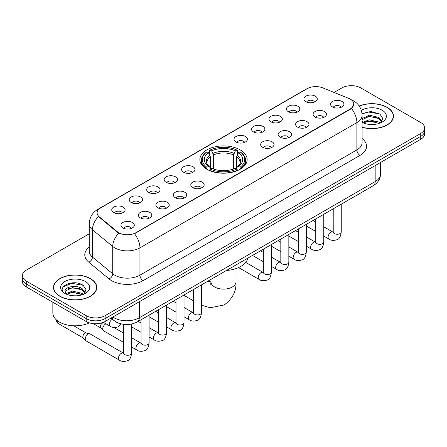 <?xml version="1.0" encoding="UTF-8"?>
<svg xmlns="http://www.w3.org/2000/svg" width="447" height="447" viewBox="0 0 447 447"><rect width="100%" height="100%" fill="white"/><g stroke="black" fill="none" stroke-linecap="round" stroke-linejoin="round"><path stroke-width="0.67" d="M240.212 149.913A23.635 13.645 0 0 0 214.454 146.957A23.635 13.645 0 0 0 199.865 159.562A23.635 13.645 0 0 0 206.788 169.212A23.635 13.645 0 0 0 232.546 172.168A23.635 13.645 0 0 0 247.135 159.562A23.635 13.645 0 0 0 240.212 149.913M288.393 111.722A6.688 3.861 180 0 1 287.063 110.627A6.688 3.861 180 0 1 289.282 105.827A6.688 3.861 180 0 1 297.853 106.257A6.688 3.861 180 0 1 299.177 110.627A6.688 3.861 180 0 1 288.393 111.722M297.037 112.119A4.012 2.319 0 0 0 295.959 110.99A4.012 2.319 0 0 0 292.008 110.403A4.012 2.319 0 0 0 289.209 112.119M270.921 121.807A6.688 3.861 180 0 1 269.597 120.712A6.688 3.861 180 0 1 271.81 115.913A6.688 3.861 180 0 1 280.381 116.343A6.688 3.861 180 0 1 281.711 120.712A6.688 3.861 180 0 1 270.921 121.807M279.571 122.204A4.012 2.319 0 0 0 278.492 121.076A4.012 2.319 0 0 0 274.536 120.489A4.012 2.319 0 0 0 271.737 122.204M253.455 131.893A6.688 3.861 180 0 1 252.13 130.798A6.688 3.861 180 0 1 254.343 125.998A6.688 3.861 180 0 1 262.914 126.428A6.688 3.861 180 0 1 264.244 130.798A6.688 3.861 180 0 1 253.455 131.893M262.098 132.29A4.012 2.319 0 0 0 261.026 131.161A4.012 2.319 0 0 0 257.07 130.574A4.012 2.319 0 0 0 254.27 132.29M235.988 141.978A6.688 3.861 180 0 1 234.658 140.883A6.688 3.861 180 0 1 236.876 136.084A6.688 3.861 180 0 1 245.448 136.514A6.688 3.861 180 0 1 246.772 140.883A6.688 3.861 180 0 1 235.988 141.978M244.632 142.375A4.012 2.319 0 0 0 243.554 141.246A4.012 2.319 0 0 0 239.603 140.66A4.012 2.319 0 0 0 236.804 142.375M183.583 172.235A6.688 3.861 180 0 1 182.253 171.14A6.688 3.861 180 0 1 184.471 166.34A6.688 3.861 180 0 1 193.043 166.77A6.688 3.861 180 0 1 194.367 171.14A6.688 3.861 180 0 1 183.583 172.235M192.227 172.631A4.012 2.319 0 0 0 191.148 171.503A4.012 2.319 0 0 0 187.192 170.916A4.012 2.319 0 0 0 184.393 172.631M166.111 182.32A6.688 3.861 180 0 1 164.787 181.225A6.688 3.861 180 0 1 166.999 176.425A6.688 3.861 180 0 1 175.57 176.856A6.688 3.861 180 0 1 176.9 181.225A6.688 3.861 180 0 1 166.111 182.32M174.755 182.717A4.012 2.319 0 0 0 173.682 181.588A4.012 2.319 0 0 0 169.726 181.001A4.012 2.319 0 0 0 166.927 182.717M148.644 192.406A6.688 3.861 180 0 1 147.314 191.31A6.688 3.861 180 0 1 149.533 186.511A6.688 3.861 180 0 1 158.104 186.941A6.688 3.861 180 0 1 159.428 191.31A6.688 3.861 180 0 1 148.644 192.406M157.288 192.802A4.012 2.319 0 0 0 156.21 191.674A4.012 2.319 0 0 0 152.259 191.087A4.012 2.319 0 0 0 149.46 192.802M131.172 202.491A6.688 3.861 180 0 1 129.848 201.396A6.688 3.861 180 0 1 132.061 196.596A6.688 3.861 180 0 1 140.632 197.026A6.688 3.861 180 0 1 141.962 201.396A6.688 3.861 180 0 1 131.172 202.491M139.822 202.888A4.012 2.319 0 0 0 138.743 201.759A4.012 2.319 0 0 0 134.787 201.172A4.012 2.319 0 0 0 131.988 202.888M113.706 212.576A6.688 3.861 180 0 1 112.381 211.481A6.688 3.861 180 0 1 114.594 206.682A6.688 3.861 180 0 1 123.165 207.112A6.688 3.861 180 0 1 124.495 211.481A6.688 3.861 180 0 1 113.706 212.576M122.349 212.973A4.012 2.319 0 0 0 121.271 211.844A4.012 2.319 0 0 0 117.321 211.258A4.012 2.319 0 0 0 114.521 212.973M305.86 101.637A6.688 3.861 180 0 1 304.536 100.541A6.688 3.861 180 0 1 306.748 95.742A6.688 3.861 180 0 1 315.319 96.172A6.688 3.861 180 0 1 316.649 100.541A6.688 3.861 180 0 1 305.86 101.637M314.504 102.033A4.012 2.319 0 0 0 313.431 100.905A4.012 2.319 0 0 0 309.475 100.318A4.012 2.319 0 0 0 306.676 102.033M315.034 117.019A6.688 3.861 180 0 1 313.71 115.924A6.688 3.861 180 0 1 315.923 111.124A6.688 3.861 180 0 1 324.494 111.554A6.688 3.861 180 0 1 325.824 115.924A6.688 3.861 180 0 1 315.034 117.019M323.684 117.416A4.012 2.319 0 0 0 322.605 116.287A4.012 2.319 0 0 0 318.65 115.7A4.012 2.319 0 0 0 315.85 117.416M297.568 127.104A6.688 3.861 180 0 1 296.244 126.009A6.688 3.861 180 0 1 298.456 121.21A6.688 3.861 180 0 1 307.028 121.64A6.688 3.861 180 0 1 308.357 126.009A6.688 3.861 180 0 1 297.568 127.104M306.212 127.501A4.012 2.319 0 0 0 305.133 126.372A4.012 2.319 0 0 0 301.183 125.786A4.012 2.319 0 0 0 298.384 127.501M280.101 137.19A6.688 3.861 180 0 1 278.772 136.095A6.688 3.861 180 0 1 280.99 131.295A6.688 3.861 180 0 1 289.561 131.725A6.688 3.861 180 0 1 290.885 136.095A6.688 3.861 180 0 1 280.101 137.19M288.745 137.587A4.012 2.319 0 0 0 287.667 136.458A4.012 2.319 0 0 0 283.711 135.871A4.012 2.319 0 0 0 280.917 137.587M262.629 147.275A6.688 3.861 180 0 1 261.305 146.18A6.688 3.861 180 0 1 263.518 141.381A6.688 3.861 180 0 1 272.089 141.811A6.688 3.861 180 0 1 273.419 146.18A6.688 3.861 180 0 1 262.629 147.275M271.273 147.672A4.012 2.319 0 0 0 270.2 146.543A4.012 2.319 0 0 0 266.244 145.957A4.012 2.319 0 0 0 263.445 147.672M192.758 187.617A6.688 3.861 180 0 1 191.428 186.522A6.688 3.861 180 0 1 193.646 181.722A6.688 3.861 180 0 1 202.217 182.153A6.688 3.861 180 0 1 203.541 186.522A6.688 3.861 180 0 1 192.758 187.617M201.401 188.014A4.012 2.319 0 0 0 200.323 186.885A4.012 2.319 0 0 0 196.373 186.298A4.012 2.319 0 0 0 193.573 188.014M175.285 197.703A6.688 3.861 180 0 1 173.961 196.607A6.688 3.861 180 0 1 176.174 191.808A6.688 3.861 180 0 1 184.745 192.238A6.688 3.861 180 0 1 186.075 196.607A6.688 3.861 180 0 1 175.285 197.703M183.935 198.099A4.012 2.319 0 0 0 182.857 196.971A4.012 2.319 0 0 0 178.901 196.384A4.012 2.319 0 0 0 176.101 198.099M157.819 207.788A6.688 3.861 180 0 1 156.489 206.693A6.688 3.861 180 0 1 158.707 201.893A6.688 3.861 180 0 1 167.279 202.323A6.688 3.861 180 0 1 168.608 206.693A6.688 3.861 180 0 1 157.819 207.788M166.463 208.185A4.012 2.319 0 0 0 165.384 207.056A4.012 2.319 0 0 0 161.434 206.469A4.012 2.319 0 0 0 158.635 208.185M140.352 217.873A6.688 3.861 180 0 1 139.023 216.778A6.688 3.861 180 0 1 141.241 211.979A6.688 3.861 180 0 1 149.812 212.409A6.688 3.861 180 0 1 151.136 216.778A6.688 3.861 180 0 1 140.352 217.873M148.996 218.27A4.012 2.319 0 0 0 147.918 217.141A4.012 2.319 0 0 0 143.962 216.555A4.012 2.319 0 0 0 141.163 218.27M122.88 227.959A6.688 3.861 180 0 1 121.556 226.864A6.688 3.861 180 0 1 123.769 222.064A6.688 3.861 180 0 1 132.34 222.494A6.688 3.861 180 0 1 133.67 226.864A6.688 3.861 180 0 1 122.88 227.959M131.524 228.356A4.012 2.319 0 0 0 130.451 227.227A4.012 2.319 0 0 0 126.495 226.64A4.012 2.319 0 0 0 123.696 228.356M332.507 106.934A6.688 3.861 180 0 1 331.177 105.838A6.688 3.861 180 0 1 333.395 101.039A6.688 3.861 180 0 1 341.966 101.469A6.688 3.861 180 0 1 343.29 105.838A6.688 3.861 180 0 1 332.507 106.934M341.15 107.33A4.012 2.319 0 0 0 340.072 106.202A4.012 2.319 0 0 0 336.122 105.615A4.012 2.319 0 0 0 333.322 107.33M348.649 98.346A12.041 6.951 180 0 1 350.258 99.122A12.041 6.951 180 0 1 353.784 104.039A12.041 6.951 180 0 1 350.258 108.951L135.843 232.747A12.041 6.951 180 0 1 117.466 231.82L99.284 216.829A12.041 6.951 180 0 1 97.105 212.839A12.041 6.951 180 0 1 100.636 207.922L307.268 88.629A12.041 6.951 180 0 1 322.684 87.847L348.649 98.346M120.159 323.634A13.376 7.722 180 0 1 114.756 321.102M362.104 127.289A21.629 12.488 0 0 0 393.483 116.142A21.629 12.488 0 0 0 387.152 107.314A21.629 12.488 0 0 0 359.209 106.017M90.434 278.621A21.629 12.488 0 0 0 66.866 275.916A21.629 12.488 0 0 0 53.517 287.449A21.629 12.488 0 0 0 59.848 296.283A21.629 12.488 0 0 0 83.421 298.987A21.629 12.488 0 0 0 96.77 287.449A21.629 12.488 0 0 0 90.434 278.621M53.741 288.578A21.629 12.488 0 0 0 53.662 288.907M353.784 104.039L351.426 108.465L350.258 109.314L134.486 233.714A15.606 9.013 60 0 1 139.939 247.856A17.835 10.298 180 0 1 114.717 247.856A17.835 10.298 180 0 1 112.717 246.481L92.456 229.775A17.835 10.298 180 0 1 89.232 223.869L89.232 251.175A17.835 10.298 0 0 0 92.456 257.086L112.717 273.787A17.835 10.298 0 0 0 114.717 275.162A17.835 10.298 0 0 0 139.939 275.162L356.879 149.913A17.835 10.298 0 0 0 362.104 142.632L362.104 115.326A17.835 10.298 180 0 1 356.879 122.607A15.606 9.013 -120 0 0 351.426 108.465M89.232 233.803L26.267 270.156A13.376 7.722 0 0 0 22.35 275.62L22.35 281.442A13.376 7.722 0 0 0 26.267 286.907L86.176 321.494L86.176 318.582A13.376 7.722 0 0 0 105.095 318.582L420.733 136.352A13.376 7.722 0 0 0 424.65 130.893A13.376 7.722 0 0 1 420.733 136.352L105.095 318.582A13.376 7.722 0 0 1 86.176 318.582L26.267 283.99L86.176 318.582L86.176 315.666A13.376 7.722 0 0 0 105.095 315.666L420.733 133.441A13.376 7.722 0 0 0 424.65 127.976A13.376 7.722 0 0 0 420.733 122.517L360.824 87.925A13.376 7.722 0 0 0 341.905 87.925L334.071 92.451M22.35 278.531A13.376 7.722 0 0 0 26.267 283.99A13.376 7.722 0 0 1 22.35 278.531M120.17 233.714L117.466 232.345L98.474 216.532A15.606 10.437 129.5 0 0 92.456 229.775L92.456 257.086A4.459 2.984 -50.5 0 1 88.808 262.205A22.294 12.874 180 0 1 89.232 247.096M22.35 275.62A13.376 7.722 0 0 0 26.267 281.079L86.176 315.666M96.625 288.907A21.629 12.488 0 0 0 96.546 288.578M393.338 117.6A21.629 12.488 0 0 0 393.259 117.27M86.176 321.494A13.376 7.722 0 0 0 105.095 321.494L420.733 139.263A13.376 7.722 0 0 0 424.65 133.804L424.65 127.976M362.104 127.144A21.406 12.36 0 0 0 393.259 116.142A21.406 12.36 0 0 0 386.99 107.409A21.406 12.36 0 0 0 359.293 106.14M369.44 124.422L372.804 124.517M362.757 122.288L369.25 119.813L378.983 122.087L380.162 123.031M363.355 122.908L369.25 120.969L379.196 123.389M362.104 121.249A10.08 5.817 0 0 0 363.445 122.992M362.104 118.567L369.25 115.186L378.983 117.466L381.878 121.467M362.104 119.723L369.25 116.343L378.983 118.623L381.649 121.763M362.104 122.366A14.539 8.392 0 0 0 382.135 122.081A14.539 8.392 0 0 0 382.135 110.208A14.539 8.392 0 0 0 361.332 110.353M380.509 122.891L382.783 118.421L379.905 114.08L370.842 111.482L362.014 113.611M362.858 122.735L362.104 121.93M362.042 113.89L368.457 112.035L379.704 113.946M365.249 117.237L368.457 116.656L376.486 117.349M365.249 121.863L368.457 121.282L376.486 121.97M60.01 296.188A21.406 12.36 0 0 0 83.332 298.87A21.406 12.36 0 0 0 96.546 287.449A21.406 12.36 0 0 0 90.277 278.716A21.406 12.36 0 0 0 66.949 276.034A21.406 12.36 0 0 0 53.741 287.449A21.406 12.36 0 0 0 60.01 296.188M52.847 302.25L52.847 312.939A22.294 12.874 0 0 0 59.378 322.041A22.294 12.874 0 0 0 89.361 322.851M72.727 295.73L76.085 295.825M66.044 293.595L72.537 291.12L82.27 293.394L83.444 294.338M66.642 294.215L72.537 292.277L82.477 294.696M66.145 294.042L65.106 291.6A10.08 5.817 0 0 0 66.732 294.294M85.165 292.768L82.27 288.773C76.219 284.258 63.776 287.041 65.106 291.6L65.066 291.159M65.128 291.746L65.407 290.991L72.537 287.65L82.27 289.93L84.936 293.07M83.79 294.199L86.07 289.729L83.187 285.387C72.99 278.056 54.864 287.712 65.329 293.64L65.849 293.953M85.422 281.515A14.539 8.392 0 0 0 64.865 281.515A14.539 8.392 0 0 0 64.865 293.388A14.539 8.392 0 0 0 85.422 293.388A14.539 8.392 0 0 0 85.422 281.515M63.206 286.845L71.743 283.342L82.991 285.253M68.536 288.544L71.743 287.963L79.773 288.65M68.536 293.171L71.743 292.589L79.773 293.277M206.363 168.96L206.995 167.267A21.227 12.253 0 0 1 206.995 151.857L208.458 152.695A19.176 11.069 0 0 0 208.458 166.429L209.9 167.245L210.364 168.966M210.364 168.262L210.364 156.735L208.458 152.695M209.514 154.522L209.514 150.399L210.151 150.036A21.227 12.253 0 0 1 236.849 150.036L235.39 150.879A19.176 11.069 0 0 0 211.61 150.879L213.515 154.919L213.515 169.016M233.485 169.016L233.485 154.919L235.39 150.879M226.45 270.469A24.524 14.159 0 0 0 247.85 258.115M209.514 170.184A22.115 12.767 0 0 0 237.486 170.184L236.849 169.089A21.227 12.253 0 0 1 210.151 169.089L209.514 170.564M237.486 170.564L237.486 170.184M206.995 151.857L206.363 152.215A22.115 12.767 0 0 0 201.385 160.289A22.115 12.767 0 0 0 206.363 168.363M236.849 150.036L237.486 150.399L237.486 154.522M210.151 169.089L211.61 168.245A19.176 11.069 0 0 0 235.39 168.245L236.849 169.089M208.458 166.429L206.995 167.267M211.61 150.879L210.151 150.036M209.9 155.182A17.154 9.901 0 0 0 209.9 167.245L209.978 167.301C207.542 164.943 206.548 163.345 207 162.501A16.5 9.527 0 0 1 210.364 156.735M240.637 168.363A22.115 12.767 0 0 0 245.615 160.289A22.115 12.767 0 0 0 240.637 152.215L240.005 151.857A21.227 12.253 0 0 1 240.005 167.267L240.637 168.96M240.005 167.267L238.542 166.429A19.176 11.069 0 0 0 238.542 152.695L240.005 151.857M238.542 152.695L236.636 156.735L236.636 168.262L237.1 167.245L238.542 166.429M236.636 156.735A16.5 9.527 0 0 1 240 162.501C240.447 163.351 239.458 164.949 237.022 167.301L237.1 167.245A17.154 9.901 0 0 0 237.1 155.182M236.636 168.966L236.636 168.262M123.595 342.38L103.531 330.797A4.012 2.319 -60 0 1 103.212 330.54A4.012 2.319 -60 0 1 102.704 328.958A4.012 2.319 -60 0 1 105.537 324.041A4.012 2.319 -60 0 1 106.012 323.818M103.212 330.54L100.704 327.824A2.9 1.676 -60 0 1 100.335 326.684A2.9 1.676 -60 0 1 102.385 323.136A2.9 1.676 -60 0 1 103.559 322.879L104.928 323.192M131.625 324.036L131.625 352.951C131.077 357.611 129.63 360.215 127.294 360.763C123.981 361.791 121.316 361.556 119.299 360.07L86.064 340.882A4.012 2.319 -60 0 1 85.74 340.625A4.012 2.319 -60 0 1 85.232 339.044A4.012 2.319 -60 0 1 88.07 334.127A4.012 2.319 -60 0 1 89.691 333.78A4.012 2.319 -60 0 1 90.076 333.931L123.584 353.264M85.74 340.625L83.237 337.91A2.9 1.676 -60 0 1 82.868 336.77A2.9 1.676 -60 0 1 84.919 333.222A2.9 1.676 -60 0 1 86.087 332.965L89.691 333.78M99.284 216.829L99.284 217.354M117.466 231.82L117.466 232.345M135.843 232.747L135.843 233.105M350.258 108.951L350.258 109.314M143.096 280.627A4.459 2.576 60 0 1 139.939 275.162L139.939 247.856L356.879 122.607L356.879 149.913A4.459 2.576 60 0 0 360.031 155.377L143.096 280.627A22.294 12.874 180 0 1 111.56 280.627A22.294 12.874 180 0 1 109.062 278.906L88.808 262.205M362.104 115.326C361.802 108.912 358.986 104.101 353.65 100.899L351.398 99.798A15.606 7.308 112 0 0 351.186 99.726M99.307 208.833A15.606 9.013 -120 0 0 97.692 209.442C92.356 212.649 89.534 217.454 89.232 223.869M97.692 209.442L305.955 89.204A15.606 9.013 60 0 1 307.139 88.702M118.796 233.172A15.606 10.437 129.5 0 0 112.717 246.481L112.717 273.787A4.459 2.984 -50.5 0 1 109.062 278.906M362.104 138.548A22.294 12.874 180 0 1 360.031 155.377M105.095 315.666L105.095 321.494M420.733 133.441L420.733 139.263M26.267 281.079L26.267 286.907M112.884 316.996A17.835 10.298 0 0 0 114.086 317.761A17.835 10.298 0 0 0 139.308 317.761L375.167 181.594A17.835 10.298 0 0 0 380.391 174.308C380.526 178.733 378.168 182.521 373.323 185.673L137.464 321.846A8.918 5.152 60 0 0 139.308 317.761L139.308 301.742M375.167 165.569L375.167 181.594A8.918 5.152 60 0 1 373.323 185.673M112.163 317.415A8.918 5.967 129.5 0 0 113.717 320.315L111.007 318.08M235.988 268.602L235.988 281.901A12.488 7.208 180 0 1 232.328 286.996A12.488 7.208 180 0 1 214.672 286.996A12.488 7.208 180 0 1 211.012 281.901L210.677 284.292M207.224 281.571A12.488 7.208 -60 0 1 210.822 282.012L211.012 282.118M201.502 285.046A12.488 7.208 -60 0 1 201.938 284.622M233.485 154.919A16.5 9.527 0 0 0 213.515 154.919M233.949 153.36A17.154 9.901 0 0 0 213.051 153.36M341.251 204.19L341.251 231.926A4.012 2.319 180 0 1 339.888 233.664A4.012 2.319 180 0 1 334.395 233.569A4.012 2.319 180 0 1 333.222 231.926L333.093 232.792L333.451 232.496M341.251 231.926C340.698 236.586 339.256 239.19 336.921 239.737C333.602 240.765 330.936 240.531 328.925 239.044A4.012 2.319 -60 0 1 328.305 235.826A4.012 2.319 -60 0 1 330.931 232.295A4.012 2.319 -60 0 1 331.11 232.194A4.012 2.319 -60 0 1 332.937 232.094L333.211 232.239M323.779 214.275L323.779 242.011A4.012 2.319 180 0 1 322.421 243.749A4.012 2.319 180 0 1 316.929 243.654A4.012 2.319 180 0 1 315.755 242.011L315.627 242.877L315.984 242.581M323.779 242.011C323.231 246.671 321.784 249.275 319.449 249.823C316.135 250.851 313.47 250.616 311.453 249.13A4.012 2.319 -60 0 1 310.838 245.911A4.012 2.319 -60 0 1 313.459 242.38A4.012 2.319 -60 0 1 313.638 242.28A4.012 2.319 -60 0 1 315.465 242.179L315.744 242.324M306.312 224.36L306.312 252.097A4.012 2.319 180 0 1 304.955 253.835A4.012 2.319 180 0 1 299.462 253.74A4.012 2.319 180 0 1 298.283 252.097L298.155 252.963L298.512 252.667M306.312 252.097C305.759 256.757 304.318 259.361 301.982 259.908C298.669 260.936 296.003 260.702 293.986 259.215A4.012 2.319 -60 0 1 293.372 255.997A4.012 2.319 -60 0 1 295.992 252.466A4.012 2.319 -60 0 1 296.171 252.365A4.012 2.319 -60 0 1 297.998 252.264L298.272 252.41M288.84 234.446L288.84 262.182A4.012 2.319 180 0 1 287.482 263.92A4.012 2.319 180 0 1 281.99 263.825A4.012 2.319 180 0 1 280.817 262.182L280.688 263.048L281.046 262.752M288.84 262.182C288.293 266.842 286.851 269.446 284.515 269.994C281.197 271.022 278.531 270.787 276.514 269.301A4.012 2.319 -60 0 1 275.9 266.082A4.012 2.319 -60 0 1 278.526 262.551A4.012 2.319 -60 0 1 278.699 262.45A4.012 2.319 -60 0 1 280.532 262.35L280.805 262.495M271.374 244.531L271.374 272.268A4.012 2.319 180 0 1 270.016 274.005A4.012 2.319 180 0 1 264.523 273.91A4.012 2.319 180 0 1 263.35 272.268L263.216 273.134L263.579 272.838M271.374 272.268C270.826 276.928 269.379 279.531 267.043 280.079C263.73 281.107 261.065 280.872 259.048 279.386A4.012 2.319 -60 0 1 258.433 276.168A4.012 2.319 -60 0 1 261.054 272.636A4.012 2.319 -60 0 1 261.232 272.536A4.012 2.319 -60 0 1 263.06 272.435L263.333 272.581M201.502 284.873L201.502 312.609A4.012 2.319 180 0 1 200.139 314.347A4.012 2.319 180 0 1 194.646 314.252A4.012 2.319 180 0 1 193.473 312.609L193.344 313.476L193.702 313.179M201.502 312.609C200.949 317.269 199.507 319.873 197.172 320.421C193.853 321.449 191.187 321.214 189.17 319.728A4.012 2.319 -60 0 1 188.556 316.51A4.012 2.319 -60 0 1 191.182 312.978A4.012 2.319 -60 0 1 191.361 312.878A4.012 2.319 -60 0 1 193.188 312.777L193.462 312.922M184.03 294.959L184.03 322.695A4.012 2.319 180 0 1 182.672 324.433A4.012 2.319 180 0 1 177.18 324.338A4.012 2.319 180 0 1 176.006 322.695L175.878 323.561L176.235 323.265M184.03 322.695C183.482 327.355 182.035 329.959 179.7 330.506C176.386 331.534 173.721 331.3 171.704 329.813A4.012 2.319 -60 0 1 171.089 326.595A4.012 2.319 -60 0 1 173.71 323.064A4.012 2.319 -60 0 1 173.889 322.963A4.012 2.319 -60 0 1 175.716 322.863L175.989 323.008M166.563 305.044L166.563 332.78A4.012 2.319 180 0 1 165.206 334.518A4.012 2.319 180 0 1 159.713 334.423A4.012 2.319 180 0 1 158.534 332.78L158.406 333.646L158.763 333.35M166.563 332.78C166.01 337.44 164.569 340.044 162.233 340.592C158.92 341.62 156.254 341.385 154.237 339.899A4.012 2.319 -60 0 1 153.623 336.68A4.012 2.319 -60 0 1 156.243 333.149A4.012 2.319 -60 0 1 156.422 333.049A4.012 2.319 -60 0 1 158.249 332.948L158.523 333.093M149.091 315.129L149.091 342.866A4.012 2.319 180 0 1 147.733 344.603A4.012 2.319 180 0 1 142.241 344.508A4.012 2.319 180 0 1 141.068 342.866L140.939 343.732L141.297 343.436M149.091 342.866C148.544 347.526 147.102 350.13 144.767 350.677C141.448 351.705 138.782 351.471 136.765 349.984A4.012 2.319 -60 0 1 136.151 346.766A4.012 2.319 -60 0 1 138.771 343.235A4.012 2.319 -60 0 1 138.95 343.134A4.012 2.319 -60 0 1 140.783 343.033L141.056 343.179M131.625 352.951A4.012 2.319 180 0 1 130.267 354.689A4.012 2.319 180 0 1 124.774 354.594A4.012 2.319 180 0 1 123.595 352.951L123.467 353.817L123.83 353.521M119.299 360.07A4.012 2.319 -60 0 1 118.684 356.851A4.012 2.319 -60 0 1 121.305 353.32A4.012 2.319 -60 0 1 121.483 353.219A4.012 2.319 -60 0 1 123.311 353.119M83.338 338.021L57.803 323.276A2.9 1.676 -60 0 1 57.423 320.75M103.413 322.315L110.124 326.193A4.012 2.319 -60 0 1 109.509 322.974A4.012 2.319 -60 0 1 112.13 319.437A4.012 2.319 -60 0 1 112.309 319.342A4.012 2.319 -60 0 1 112.454 319.27M305.955 89.204L308.816 87.869M137.464 321.846C130.284 325.45 123.109 325.45 115.929 321.846L113.717 320.315M380.391 174.308L380.391 162.552M393.259 117.935L393.259 116.142M96.546 289.237L96.546 287.449M53.741 289.237L53.741 287.449M235.988 281.901C236.524 291.07 232.596 298.752 224.204 304.96L210.297 307.737L201.502 305.262M193.473 300.825L184.03 295.378M201.385 164.373L201.385 160.289M245.615 164.373L245.615 160.289M210.822 282.012L208.643 280.75M211.012 279.381L211.012 281.901M328.925 239.044L323.779 236.077M315.755 231.44L306.312 225.992M333.222 208.827L333.222 231.926M332.937 232.094L323.779 226.808M315.755 222.176L312.928 220.544M311.453 249.13L306.312 246.163M298.283 241.525L288.84 236.077M315.755 218.913L315.755 242.011M315.465 242.179L306.312 236.893M298.283 232.261L295.461 230.63M293.986 259.215L288.84 256.248M280.817 251.611L271.374 246.163M298.283 228.998L298.283 252.097M297.998 252.264L288.84 246.979M280.817 242.347L277.989 240.715M276.514 269.301L271.374 266.334M263.35 261.696L252.494 255.433M280.817 239.084L280.817 262.182M280.532 262.35L271.374 257.064M263.35 252.432L260.523 250.801M259.048 279.386L238.592 267.574M263.35 249.169L263.35 272.268M263.06 272.435L245.71 262.417M189.17 319.728L184.03 316.761M176.006 312.123L166.563 306.676M193.473 289.511L193.473 312.609M193.188 312.777L184.03 307.491M176.006 302.859L173.179 301.228M171.704 329.813L166.563 326.846M158.534 322.209L149.091 316.761M176.006 299.596L176.006 322.695M175.716 322.863L166.563 317.577M158.534 312.945L155.707 311.313M154.237 339.899L149.091 336.932M141.068 332.294L131.625 326.846M158.534 309.682L158.534 332.78M158.249 332.948L149.091 327.662M141.068 323.03L138.24 321.399M136.765 349.984L131.625 347.017M93.373 323.645L100.81 327.936M141.068 319.767L141.068 342.866M140.783 343.033L131.625 337.748M123.595 333.116L113.912 327.522M102.972 322.494L103.704 322.918M123.595 324.349L123.595 352.951M73.738 325.785L86.237 333.004M57.803 323.276L56.445 321.499L56.462 319.968M110.124 326.193C112.102 327.673 114.767 327.902 118.12 326.886L121.26 323.924"/></g></svg>
